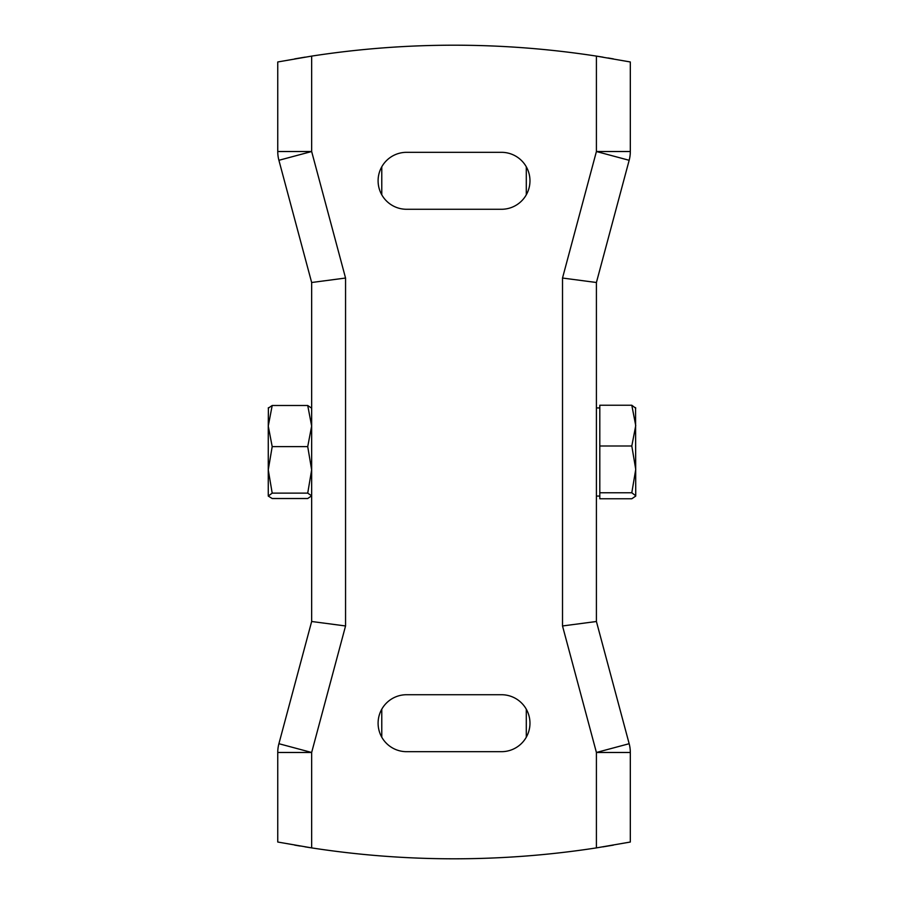 <?xml version="1.0" encoding="UTF-8"?>
<svg xmlns="http://www.w3.org/2000/svg" width="904" height="904" viewBox="0 0 904 904"><rect width="100%" height="100%" fill="white"/><g stroke="black" fill="none" stroke-linecap="round" stroke-linejoin="round"><path stroke-width="1.36" d="M635.557 407.625L635.738 496.07L631.806 498.759L599.804 498.759L599.804 405.241L631.806 405.241L635.738 425.614L631.806 446L635.738 469.379L631.806 492.759L635.738 495.765M599.804 492.759L631.806 492.759M599.804 446L631.806 446M635.738 408.235L631.806 405.241M268.409 407.681L268.262 426.055L272.194 446.621L268.262 469.877L272.194 493.132L268.262 496.07L272.194 498.511L307.722 498.511L311.654 495.821L307.722 493.132L311.654 469.877L307.722 446.621L311.654 426.055L307.722 405.489L311.654 408.179M268.262 408.179L272.194 405.489L268.262 426.055L268.262 495.821M307.722 405.489L272.194 405.489M307.722 446.621L272.194 446.621M307.722 493.132L272.194 493.132M304.942 846.833L311.654 847.895A934.951 934.951 0 0 0 596.414 847.895L596.414 752.478L629.161 743.709L596.414 621.5L596.414 282.5L629.161 160.29L596.414 151.522L596.414 56.104L630.314 61.969L630.314 151.522A33.9 33.9 0 0 1 629.161 160.29A33.9 33.9 0 0 0 630.314 151.522L596.414 151.522L562.514 278.036L596.414 282.5M345.554 278.036L345.554 625.963L311.654 752.478L277.754 752.478A33.9 33.9 0 0 1 278.907 743.709L311.654 752.478L311.654 847.895L277.754 842.031L277.754 752.478A33.9 33.9 0 0 1 278.907 743.709L311.654 621.5L311.654 282.5L278.907 160.29L311.654 151.522L345.554 278.036L311.654 282.5M294.704 845.127L300.139 846.054M311.654 56.104L311.654 151.522L277.754 151.522A33.9 33.9 0 0 0 278.907 160.29A33.9 33.9 0 0 1 277.754 151.522L277.754 61.969L311.654 56.104A934.951 934.951 0 0 1 596.414 56.104L603.126 57.167M613.364 58.873L607.929 57.946M305.111 57.133L294.704 58.873M406.574 694.724L501.494 694.724A28.476 28.476 0 0 1 529.97 723.2A28.476 28.476 0 0 1 501.494 751.676L406.574 751.676A28.476 28.476 0 0 1 378.098 723.2A28.476 28.476 0 0 1 406.574 694.724M501.494 152.324A28.476 28.476 0 0 1 529.97 180.8A28.476 28.476 0 0 1 501.494 209.276L406.574 209.276A28.476 28.476 0 0 1 378.098 180.8A28.476 28.476 0 0 1 406.574 152.324L501.494 152.324M602.957 846.867L613.364 845.127M596.414 621.5L562.514 625.963L596.414 752.478L630.314 752.478A33.9 33.9 0 0 0 629.161 743.709A33.9 33.9 0 0 1 630.314 752.478L630.314 842.031L596.414 847.895M345.554 625.963L311.654 621.5M562.514 625.963L562.514 278.036M381.77 166.811L381.77 194.789M381.77 709.211L381.77 737.189M526.297 737.189L526.297 709.211M526.297 194.789L526.297 166.811M596.414 407.93L599.804 407.93M596.414 496.07L599.804 496.07"/></g></svg>
